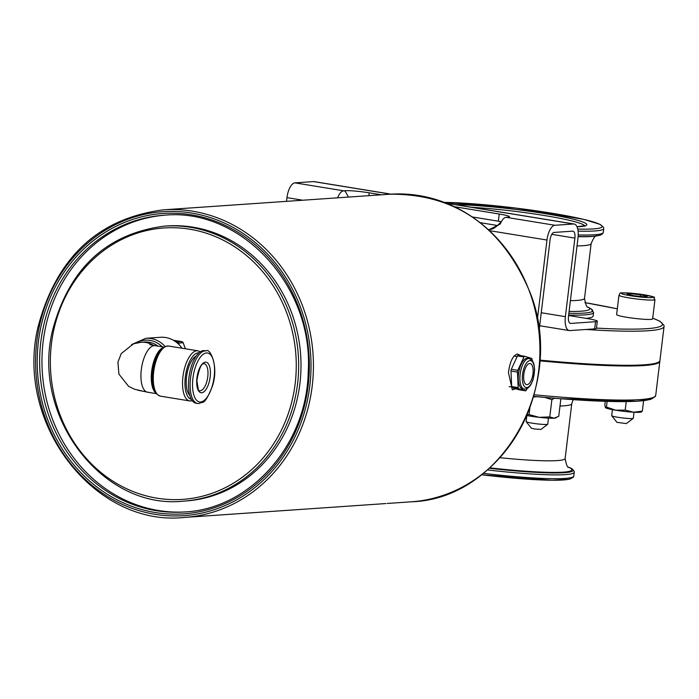 <?xml version="1.0" encoding="UTF-8"?>
<svg xmlns="http://www.w3.org/2000/svg" width="699" height="699" viewBox="0 0 699 699"><rect width="100%" height="100%" fill="white"/><g stroke="black" fill="none" stroke-linecap="round" stroke-linejoin="round"><path stroke-width="1.05" d="M585.945 318.342A91.586 8.143 6.9 0 0 593.145 316.097L593.582 312.514L591.136 308.958A90.52 8.047 -173.1 0 1 568.872 313.301M586.077 329.474A163.234 14.513 6.9 0 0 664.05 326.494L659.926 360.57A163.234 14.513 -173.1 0 1 539.803 360.107M659.83 360.92A163.234 14.513 -173.1 0 1 659.839 361.287A163.234 14.513 -173.1 0 1 539.759 360.833M385.035 503.595L380.169 503.953A154.164 139.276 -93.9 0 0 380.239 503.944A154.164 139.276 -93.9 0 0 382.388 503.778L385.935 503.533M387.229 503.446L387.997 503.411M515.775 388.766L512.332 389.841L508.444 372.628C509.903 361.654 512.891 355.45 517.409 354.009L520.781 355.625M529.257 358.543L532.455 360.684L533.931 363.934L534.639 369.771L533.022 379.95L530.427 385.446L527.963 388.094L525.255 389.133L522.642 388.827A15.474 6.492 -80.7 0 1 518.728 372.506A15.474 6.492 -80.7 0 1 527.631 358.281L529.257 358.543A15.474 6.492 99.3 0 0 520.353 372.777A15.474 6.492 99.3 0 0 524.267 389.09A15.474 6.492 99.3 0 0 524.905 389.125M527.107 384.66A10.695 4.482 -80.7 0 1 526.662 384.633A10.695 4.482 -80.7 0 1 523.962 373.362A10.695 4.482 -80.7 0 1 530.104 363.532A10.695 4.482 -80.7 0 1 532.891 374.288A10.695 4.482 -80.7 0 1 527.107 384.66M510.978 371.064L517.478 372.121A1.817 0.76 -80.7 0 1 517.81 370.339L511.31 369.282A1.817 0.76 99.3 0 0 510.978 371.064L511.685 386.556A1.817 0.76 99.3 0 0 512.157 387.639L519.008 389.762A1.817 0.76 99.3 0 0 519.051 389.78A1.817 0.76 99.3 0 0 519.095 389.78M517.478 372.121L518.186 387.613L511.685 386.556M524.678 356.263L518.265 355.223A1.817 0.76 99.3 0 0 518.221 355.206A1.817 0.76 99.3 0 0 517.461 355.913L511.31 369.282M517.461 355.913L523.962 356.971A1.817 0.76 -80.7 0 1 524.722 356.272A1.817 0.76 -80.7 0 1 524.766 356.28L531.616 358.404A1.817 0.76 -80.7 0 1 532.088 359.487L532.122 360.256M512.157 387.639L518.658 388.696A1.817 0.76 -80.7 0 1 518.186 387.613M518.658 388.696L525.508 390.828L519.008 389.762M519.051 389.78L525.552 390.837A1.817 0.76 -80.7 0 0 526.312 390.129L526.985 388.67M206.205 350.924A26.623 11.167 99.3 0 0 190.906 375.398A26.623 11.167 99.3 0 0 197.634 403.472L199.075 403.533C203.191 400.911 204.047 406.687 212.339 386.39C219.337 365.874 209.49 347.333 206.205 350.924L204.58 350.653A26.623 11.167 99.3 0 0 189.28 375.136A26.623 11.167 99.3 0 0 196.008 403.201L197.634 403.472A26.623 11.167 99.3 0 0 198.734 403.515M189.77 395.354A20.743 8.703 -80.7 0 1 186.834 374.734A20.743 8.703 -80.7 0 1 196.166 356.114M181.976 348.216A27.209 24.579 -93.9 0 0 179.101 344.686L178.507 343.087L183.164 342.763A1.817 1.643 -93.9 0 0 181.862 341.636L173.413 340.264M181.862 341.636L175.667 341.706A27.209 24.579 86.1 0 1 179.101 344.686M175.667 341.706A27.209 24.579 -93.9 0 0 160.569 337.285L145.829 338.299L131.543 344.598M177.214 341.96A1.817 1.643 86.1 0 1 178.507 343.087M185.392 348.775L183.164 342.763M185.462 511.904A148.721 134.365 86.1 0 1 43.146 341.732A148.721 134.365 86.1 0 1 165.016 215.178M183.549 501.139L185.873 500.973A137.843 124.536 -93.9 0 0 299.906 383.602A137.843 124.536 -93.9 0 0 166.93 225.952L164.597 226.109C106.729 233.641 69.454 268.11 52.766 329.535C30.695 415.809 102.447 510.13 183.549 501.139A137.843 124.536 -93.9 0 0 297.573 383.768A137.843 124.536 -93.9 0 0 190.565 227.324A137.843 124.536 -93.9 0 0 164.597 226.109M523.962 356.971L517.81 370.339M594.674 328.88A18.139 1.616 6.9 0 0 596.43 328.408L597.304 321.234A18.139 1.616 -173.1 0 1 595.548 321.706L594.674 328.88L569.86 330.592A14.513 6.081 99.3 0 1 569.257 330.557A14.513 6.081 99.3 0 1 565.386 316.664L574.893 238.114L551.791 234.348M597.304 321.234A18.139 1.616 -173.1 0 0 587.055 318.517L568.602 315.511M488.671 229.875L500.231 224.047A14.513 6.081 -80.7 0 1 501.611 221.199A14.513 6.081 -80.7 0 1 506.163 217.319L507.71 217.206A18.139 1.616 6.9 0 0 509.466 216.734A18.139 1.616 6.9 0 0 499.217 214.025L498.352 221.199A18.139 1.616 -173.1 0 1 501.297 221.714M501.611 221.199C496.945 226.616 493.179 229.342 490.322 229.368L488.286 229.525M368.871 195.676L369.221 192.819A18.139 1.616 6.9 0 0 345.21 190.705L343.655 190.81L345.157 191.159L348.53 197.074M286.52 201.347L286.966 197.634A14.513 6.081 -80.7 0 1 294.908 182.858L343.655 190.81A14.513 6.081 99.3 0 0 337.731 197.546L337.669 197.826M472.306 216.952L498.352 221.199M369.221 192.819L381.409 194.811M454.499 206.729L499.217 214.025M506.163 217.319L554.91 225.27L573.529 223.986A14.513 6.081 99.3 0 1 574.124 224.012A14.513 6.081 99.3 0 1 577.994 237.905L568.488 316.455A7.252 3.041 99.3 0 0 570.428 323.401A7.252 3.041 99.3 0 0 570.725 323.419L595.548 321.706M294.908 182.858L313.528 181.583A14.513 6.081 -80.7 0 1 314.122 181.609L391.038 194.147M539.025 331.108L550.069 239.827A7.252 3.041 -80.7 0 1 554.045 232.444L572.656 231.159A7.252 3.041 -80.7 0 1 572.962 231.168A7.252 3.041 -80.7 0 1 574.893 238.114M554.91 225.27A14.513 6.081 99.3 0 0 546.967 240.037L537.269 320.212M654.972 299.574L652.63 318.936A18.139 1.616 -173.1 0 1 651.721 319.321A18.139 1.616 -173.1 0 1 631.669 318.01A18.139 1.616 -173.1 0 1 616.623 314.585L618.965 295.214A18.139 1.616 6.9 0 0 634.01 298.639A18.139 1.616 6.9 0 0 654.063 299.95A18.139 1.616 6.9 0 0 654.972 299.574C651.066 296.158 662.067 298.639 642.267 294.48C613.591 291.71 621.699 292.802 618.965 295.214M627.047 294.209L630.315 293.711L640.494 294.742L647.414 296.271L644.146 296.769L633.967 295.738L627.047 294.209M630.166 294.899L630.315 293.711M640.494 294.742L640.293 296.376M554.482 398.247L551.878 399.671L544.827 397.408M537.199 396.709L533.459 396.988M527.081 414.926L529.056 414.568L539.226 417.338A18.139 1.616 -173.1 0 1 526.828 415.521M549.79 416.91L554.071 418.203A18.139 1.616 -173.1 0 1 539.226 417.338L549.79 416.91L551.878 399.671M556.352 417.635L555.583 417.95A18.139 1.616 -173.1 0 1 554.071 418.203L558.746 416.289L560.834 399.05M529.056 414.568L529.868 407.893M548.47 418.142L547.745 424.162A10.878 0.97 -173.1 0 1 547.684 424.249A10.878 0.97 -173.1 0 1 533.171 423.323A10.878 0.97 -173.1 0 1 526.164 421.646A10.878 0.97 -173.1 0 1 526.137 421.549L526.863 415.529M526.164 421.646L531.371 428.225L534.525 428.985L541.061 429.404L547.684 424.249M615.627 410.191L625.203 410.121L633.582 412.218A18.139 1.616 -173.1 0 1 615.627 410.191A18.139 1.616 -173.1 0 1 605.561 407.753A18.139 1.616 -173.1 0 1 605.544 407.735L606.435 407.063L615.627 410.191M641.726 411.816L641.14 412.061A18.139 1.616 -173.1 0 1 633.582 412.218L642.346 411.117L641.332 411.685M605.255 401.331L604.81 404.992L605.43 407.631M606.435 407.063L607.125 401.392M642.346 411.117L643.604 400.676M625.203 410.121L626.234 401.602M634.028 412.244L633.303 418.273A10.878 0.97 -173.1 0 1 633.25 418.352A10.878 0.97 -173.1 0 1 632.63 418.518A10.878 0.97 -173.1 0 1 621.009 417.749A10.878 0.97 -173.1 0 1 611.73 415.748A10.878 0.97 -173.1 0 1 611.695 415.652L612.429 409.631M611.73 415.748L616.937 422.336L626.339 423.585L633.25 418.352M471.668 207.297A72.547 6.448 -173.1 0 1 544.259 215.502A72.547 6.448 -173.1 0 1 584.714 225.821M576.99 226.782A74.365 6.614 6.9 0 0 579.654 226.642A74.365 6.614 6.9 0 0 552.481 214.89A74.365 6.614 6.9 0 0 455.731 204.702M444.424 202.413A89.778 7.977 -173.1 0 1 572.158 216.865A89.778 7.977 -173.1 0 1 577.732 229.071M481.506 474.761A89.778 7.977 6.9 0 0 571.765 477.452M569.1 311.422A87.296 7.759 6.9 0 0 588.165 307.193C586.942 307.875 585.727 304.921 584.521 298.342A80.892 7.191 -173.1 0 1 570.401 300.675M577.024 245.908A80.892 7.191 6.9 0 0 583.316 245.681A80.892 7.191 6.9 0 0 591.144 243.584C593.652 237.634 595.539 235.056 596.797 235.86M578.134 236.507A90.25 8.021 6.9 0 0 592.997 236.314A90.25 8.021 6.9 0 0 596.422 235.982L595.146 236.148A88.93 7.907 -173.1 0 1 591.773 236.472A88.93 7.907 -173.1 0 1 578.117 236.69M559.986 406.014A80.892 7.191 6.9 0 0 571.765 403.725L573.18 399.662M568.785 467.334C567.579 468.024 566.365 465.071 565.141 458.492A80.892 7.191 -173.1 0 1 499.934 457.696M489.781 467.841A88.93 7.907 6.9 0 0 568.619 467.229M487.421 469.929A91.586 8.143 6.9 0 0 574.246 472.244L574.097 471.012L572.315 469.012L568.514 467.15A90.25 8.021 -173.1 0 1 489.309 468.269M578.073 231.116A91.586 8.143 6.9 0 0 603.735 228.573L603.272 232.391A91.586 8.143 -173.1 0 1 594.412 234.777A91.586 8.143 -173.1 0 1 578.222 234.951M568.654 315.074A91.586 8.143 6.9 0 0 593.582 312.514M574.246 472.244L573.783 476.063A91.586 8.143 -173.1 0 1 483.341 473.319M617.313 308.836L584.923 302.632A161.417 14.347 -173.1 0 1 617.313 308.853M652.717 318.194A161.417 14.347 -173.1 0 1 596.474 328.093M659.839 361.287L655.714 395.363A163.234 14.513 -173.1 0 1 534.088 394.76M655.714 395.363L655.33 396.525L650.454 399.452L636.938 401.243L560.056 398.692L533.643 396.368A161.417 14.347 6.9 0 0 653.591 397.312M192.522 211.185A154.164 139.276 -93.9 0 0 163.479 209.822C98.769 218.237 57.091 256.795 38.419 325.489C13.735 421.995 93.989 527.483 184.667 517.417A154.164 139.276 -93.9 0 0 312.2 386.154A154.164 139.276 -93.9 0 0 192.522 211.185M163.479 209.822L389.972 194.217A154.164 139.276 86.1 0 1 538.693 370.549A154.164 139.276 86.1 0 1 411.161 501.812L387.665 503.437M526.749 387.596A13.665 5.732 -80.7 0 1 524.145 367.674A13.665 5.732 -80.7 0 1 534.263 366.975A13.665 5.732 -80.7 0 1 526.749 387.596M205.401 362.152A15.474 6.492 99.3 0 0 196.891 385.507A15.474 6.492 99.3 0 0 208.354 384.721A15.474 6.492 99.3 0 0 205.401 362.152M204.117 363.707A13.665 5.732 -80.7 0 1 207.682 377.451A13.665 5.732 -80.7 0 1 200.29 390.706A13.665 5.732 -80.7 0 1 199.722 390.68C199.058 393.039 198.114 389.64 196.891 380.501C200.674 359.365 204.475 364.651 203.898 363.698L204.117 363.707M200.578 401.986A24.806 10.406 -80.7 0 1 195.842 365.83A24.806 10.406 -80.7 0 1 214.217 364.563A24.806 10.406 -80.7 0 1 200.578 401.986M191.377 399.356A23.574 9.891 -80.7 0 1 185.663 374.542A23.574 9.891 -80.7 0 1 198.97 352.829M200.325 351.772L197.887 350.811A25.391 10.651 99.3 0 0 183.287 374.157A25.391 10.651 99.3 0 0 189.709 400.929A25.391 10.651 99.3 0 0 190.757 400.973M192.33 400.789L189.709 400.929L160.455 396.158A25.391 10.651 -80.7 0 1 154.033 369.387A25.391 10.651 -80.7 0 1 168.634 346.04L197.887 350.811M157.231 394.201A24.482 10.267 -80.7 0 1 152.662 384.039A24.482 10.267 -80.7 0 1 157.397 355.048A24.482 10.267 -80.7 0 1 164.947 346.87M163.033 347.683A23.574 9.891 99.3 0 0 151.648 371.335A23.574 9.891 99.3 0 0 155.667 392.821M163.889 347.106L155.195 345.682A23.574 9.891 99.3 0 0 141.312 369.649A23.574 9.891 99.3 0 0 147.603 392.226L156.296 393.642M135.877 343.078A25.391 22.936 86.1 0 1 149.962 340.387A25.391 22.936 86.1 0 1 162.247 346.835M153.308 345.358A23.574 21.302 -93.9 0 0 141.285 342.248L144.527 342.021A23.574 21.302 86.1 0 1 158 346.145M165.095 346.486A27.209 24.579 -93.9 0 0 150.958 338.534A27.209 24.579 -93.9 0 0 145.829 338.299M149.569 392.585A27.209 24.579 -93.9 0 0 149.717 392.567L137.808 390.225M191.526 213.029A152.347 137.642 86.1 0 1 282.396 458.282A152.347 137.642 86.1 0 1 45.968 419.723A152.347 137.642 86.1 0 1 191.526 213.029M155.283 512.533A150.538 135.999 -93.9 0 0 299.111 308.303A150.538 135.999 -93.9 0 0 65.496 270.198A150.538 135.999 -93.9 0 0 155.283 512.533M156.279 510.681A148.721 134.365 86.1 0 1 40.822 341.89A148.721 134.365 86.1 0 1 163.854 215.257C240.98 207.297 313.851 286.232 308.215 371.999C306.826 445.088 250.137 509.029 184.3 511.991A148.721 134.365 86.1 0 1 156.279 510.681M189.578 229.167A136.025 122.893 86.1 0 1 270.705 448.146A136.025 122.893 86.1 0 1 59.616 413.712A136.025 122.893 86.1 0 1 189.578 229.167M345.21 190.705L345.157 191.159M570.139 323.322L570.725 323.419M541.253 312.733L565.386 316.664M497.959 225.567L480.152 222.666M573.529 223.986L446.687 203.295M390.724 194.173L313.528 181.583M302.833 200.22L286.966 197.634M546.967 240.037L489.37 230.644M642.206 294.48A15.963 1.415 -173.1 0 1 647.772 297.573A15.963 1.415 -173.1 0 1 621.717 293.667A15.963 1.415 -173.1 0 1 642.206 294.48M576.972 226.756L585.15 225.62L584.827 226.284M584.521 298.342L591.144 243.584M588.165 307.193L591.136 308.958M565.141 458.492L571.765 403.725M603.272 232.391L602.835 233.553L600.616 235.074L596.422 235.982M603.735 228.573L603.578 227.341L600.057 224.362L583.7 219.346L515.888 208.084L444.372 202.395M573.783 476.063L573.337 477.234L569.213 479.278L552.131 480.248L481.497 474.761M664.05 326.494L663.954 325.271L659.917 321.26L652.726 318.132M380.239 503.944L184.667 517.417M389.972 194.217C455.215 193.684 501.795 226.153 529.711 291.64C567.396 383.847 502.371 499.348 411.161 501.812M518.221 355.206L524.722 356.272M160.455 396.158C155.999 394.559 153.404 390.514 152.662 384.039M168.634 346.04C163.898 346.145 160.15 349.142 157.397 355.048M509.187 386.634L511.755 387.054M514.001 356.053L517.155 356.569M155.195 345.682L149.813 344.624M147.603 392.226L134.767 389.308L128.642 386.39L118.9 374.096L117.921 362.196L121.242 353.58L133.561 343.777L141.285 342.248M539.672 325.734L569.257 330.557M574.124 224.012L446.39 203.182"/></g></svg>
